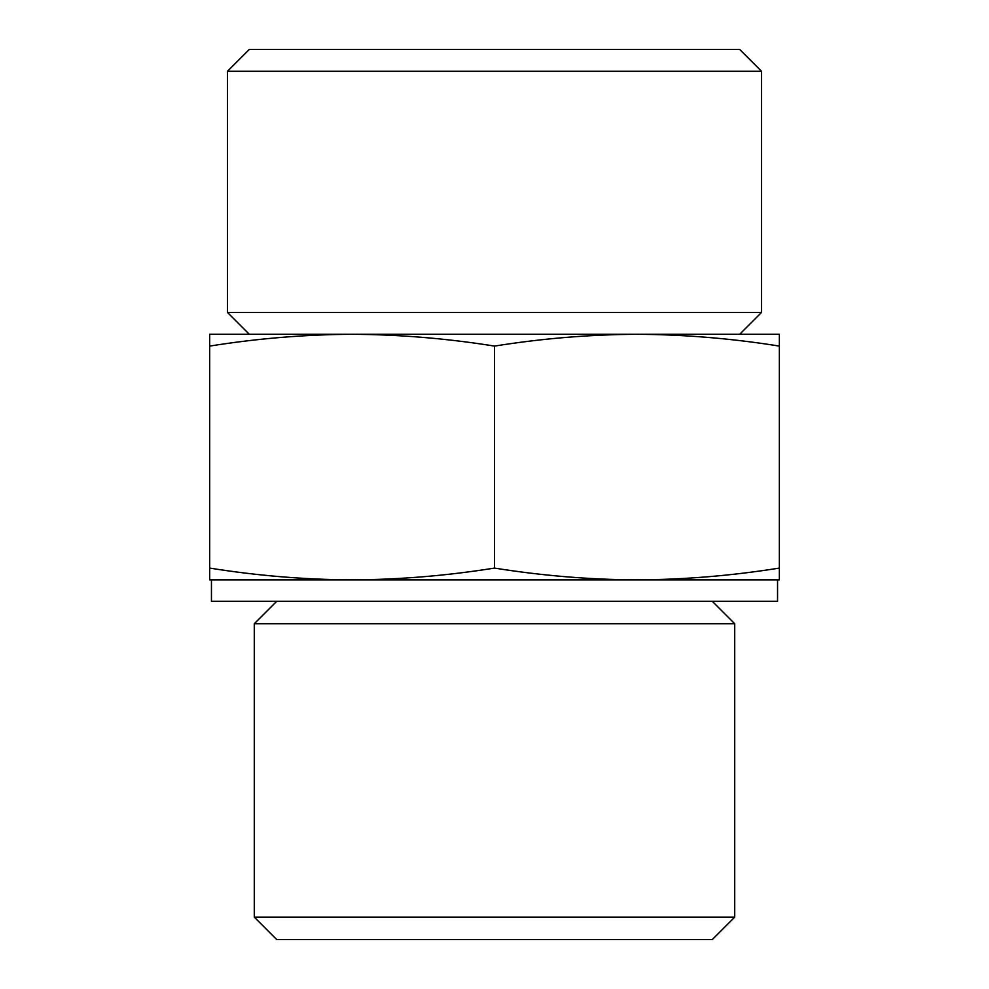 <?xml version="1.0" encoding="UTF-8"?>
<svg xmlns="http://www.w3.org/2000/svg" width="989" height="989" viewBox="0 0 989 989"><rect width="100%" height="100%" fill="white"/><g stroke="black" fill="none" stroke-linecap="round" stroke-linejoin="round"><path stroke-width="1.48" d="M779.332 346.088C731.86 338.485 684.388 334.542 636.916 334.282L779.332 334.282L779.332 579.888L636.916 579.888C684.388 579.628 731.86 575.697 779.332 568.082M636.916 334.282C589.444 334.542 541.972 338.485 494.5 346.088C447.028 338.485 399.556 334.542 352.084 334.282L636.928 334.282M352.084 334.282C304.612 334.542 257.14 338.485 209.668 346.088L209.668 334.282L352.084 334.282M352.084 579.888L209.668 579.888L209.668 568.082C257.14 575.697 304.612 579.628 352.084 579.888C399.556 579.628 447.028 575.697 494.5 568.082C541.972 575.697 589.444 579.628 636.916 579.888L777.552 579.888L777.552 601.312L211.448 601.312L211.448 579.888L636.916 579.888M734.716 917.124L254.284 917.124L276.71 939.55L712.29 939.55L734.716 917.124L734.716 623.738L254.284 623.738L276.71 601.312M249.315 49.45L739.685 49.45L761.53 71.295L227.47 71.295L249.315 49.45M249.315 334.282L227.47 312.437L761.53 312.437L761.53 71.295M227.47 312.437L227.47 71.295M254.284 917.124L254.284 623.738M209.668 568.082L209.668 346.088M494.5 568.082L494.5 346.088M739.685 334.282L761.53 312.437M712.29 601.312L734.716 623.738"/></g></svg>
